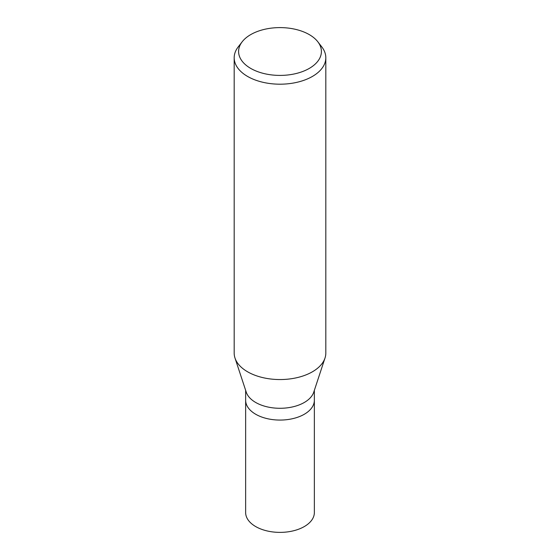 <?xml version="1.0" encoding="UTF-8"?>
<svg xmlns="http://www.w3.org/2000/svg" width="560" height="560" viewBox="0 0 560 560"><rect width="100%" height="100%" fill="white"/><g stroke="black" fill="none" stroke-linecap="round" stroke-linejoin="round"><path stroke-width="0.84" d="M324.961 358.169L313.754 392.161A34.356 19.838 180 0 1 304.297 402.479A34.356 19.838 180 0 1 269.892 407.407A34.356 19.838 180 0 1 246.246 392.161L235.039 358.169M304.297 414.26A34.356 19.838 180 0 0 314.356 400.232A34.356 19.838 180 0 1 304.297 414.26A34.356 19.838 180 0 1 266.854 418.558A34.356 19.838 180 0 1 245.644 400.232L245.644 390.32M317.793 41.748L321.818 46.942A45.815 26.446 180 0 1 325.815 57.743A45.815 26.446 180 0 1 312.396 76.447A45.815 26.446 180 0 1 262.472 82.18A45.815 26.446 180 0 1 234.185 57.743A45.815 26.446 180 0 1 238.182 46.942L242.207 41.748A41.405 23.905 180 0 1 250.726 34.601A41.405 23.905 180 0 1 317.793 41.748A41.405 23.905 180 0 1 309.274 68.411A41.405 23.905 180 0 1 256.522 71.197A41.405 23.905 180 0 1 242.207 41.748M325.815 57.743L325.815 353.108A45.815 26.446 180 0 1 312.396 371.805A45.815 26.446 180 0 1 262.472 377.538A45.815 26.446 180 0 1 234.185 353.108L234.185 57.743M325.003 358.05A45.808 26.446 180 0 1 312.396 371.805M314.356 400.337L314.363 512.547A34.363 19.838 180 0 1 304.297 526.568A34.363 19.838 180 0 1 266.854 530.873A34.363 19.838 180 0 1 245.637 512.547L245.644 400.337M314.356 400.232L314.356 390.32"/></g></svg>
